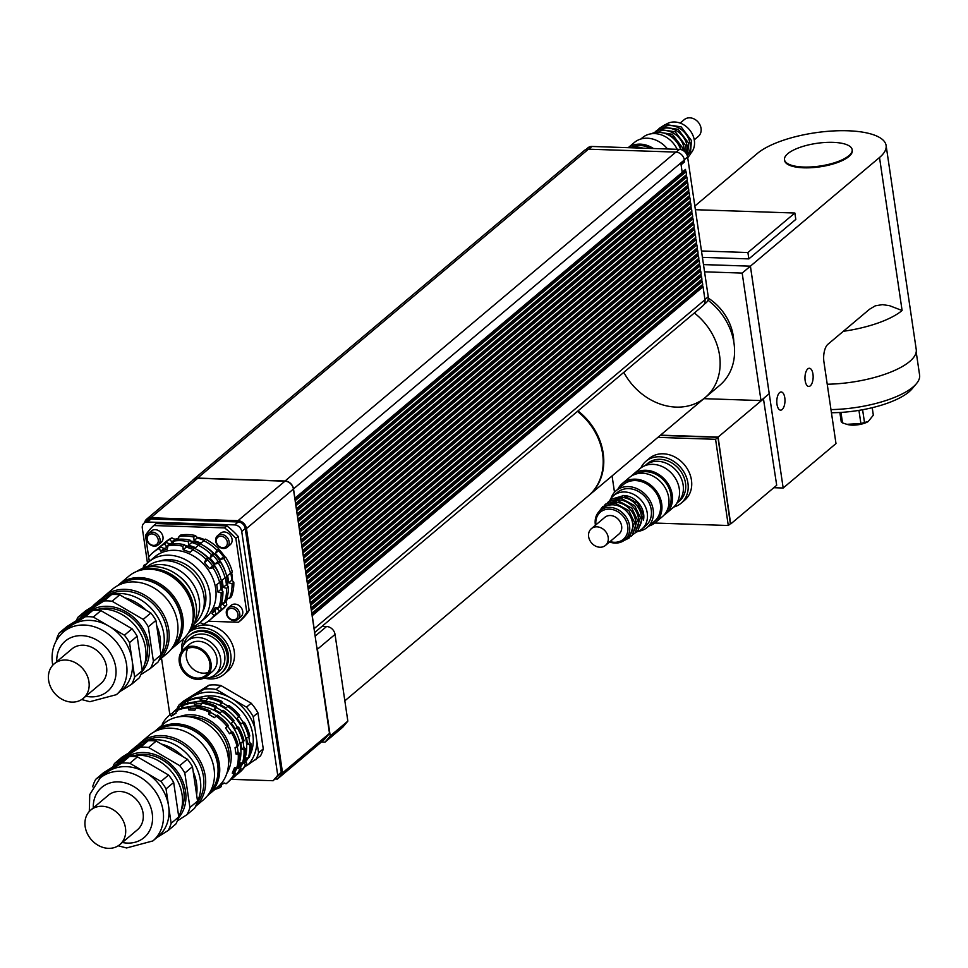 <?xml version="1.0" encoding="UTF-8"?>
<svg xmlns="http://www.w3.org/2000/svg" width="968" height="968" viewBox="0 0 968 968"><rect width="100%" height="100%" fill="white"/><g stroke="black" fill="none" stroke-linecap="round" stroke-linejoin="round"><path stroke-width="1.45" d="M673.752 507.026A27.358 22.651 -130.1 0 0 681.121 503.203A27.358 22.651 -130.1 0 0 685.501 475.01A27.358 22.651 -130.1 0 0 659.74 456.763A27.358 22.651 -130.1 0 0 645.886 461.325A27.358 22.651 -130.1 0 0 640.852 467.943M645.886 461.325L649.407 458.372A27.358 22.651 49.9 0 1 663.261 453.798A27.358 22.651 49.9 0 1 689.022 472.045A27.358 22.651 49.9 0 1 684.642 500.238L681.121 503.203M676.705 503.336L677.007 503.082A24.623 20.389 -130.1 0 0 683.142 484.968A24.623 20.389 -130.1 0 0 667.993 464.059A24.623 20.389 -130.1 0 0 645.305 465.402A24.623 20.389 -130.1 0 1 657.768 461.288A24.623 20.389 -130.1 0 1 680.952 477.708A24.623 20.389 -130.1 0 1 677.007 503.082L679.355 501.109A24.623 20.389 -130.1 0 0 683.299 475.736A24.623 20.389 -130.1 0 0 660.115 459.316A24.623 20.389 -130.1 0 0 647.653 463.418L645.003 465.656M654.743 523.047L728.287 525.503L715.57 439.303L717.917 437.318L660.224 435.406M715.57 439.303L657.877 437.379M612.078 475.917L614.499 492.288M728.287 525.503L730.634 523.519L717.917 437.318M660.515 435.152L718.123 437.076L730.356 523.773M763.413 398.538L776.699 485.271L730.925 523.785M763.885 398.562L718.123 437.076M707.935 300.177A57.463 47.577 49.9 0 1 719.684 385.361L705.249 397.509A57.463 47.577 49.9 0 1 623.815 372.353M694.359 312.991A57.463 47.577 49.9 0 1 705.249 397.509A57.463 47.577 49.9 0 0 694.359 312.991M708.322 298.144A47.88 39.652 49.9 0 1 733.78 341.885M703.494 264.603L750.394 266.176L742.178 273.085L761.005 400.57L703.869 398.671M750.394 266.176L769.221 393.661L761.005 400.57M704.559 271.827L742.178 273.085M779.639 392.584A9.099 4.09 -88.1 0 1 781.2 391.967A9.099 4.09 -88.1 0 1 784.975 401.2A9.099 4.09 -88.1 0 1 780.583 410.142A9.099 4.09 -88.1 0 1 776.82 402.664A9.099 4.09 -88.1 0 1 779.639 392.584M807.808 368.881A9.099 4.09 -88.1 0 1 809.357 368.264A9.099 4.09 -88.1 0 1 813.144 377.496A9.099 4.09 -88.1 0 1 808.752 386.438A9.099 4.09 -88.1 0 1 804.989 378.96A9.099 4.09 -88.1 0 1 807.808 368.881M843.334 331.298A68.401 22.917 -8.4 0 0 902.103 310.51L889.556 305.694L882.477 304.63L875.326 305.815L869.591 309.203L827.93 344.269A13.685 6.147 91.9 0 0 823.937 361.959L835.989 443.574L783.173 488.017L773.795 487.703M747.913 252.527L748.857 258.904L795.805 219.397L794.861 213.02L747.913 252.527L701.485 250.978M748.857 258.904L702.429 257.355M695.387 209.705L794.861 213.02M848.863 155.715A34.207 11.459 171.6 0 1 811.632 166.919A34.207 11.459 171.6 0 1 784.504 159.696A34.207 11.459 171.6 0 1 816.653 143.361A34.207 11.459 171.6 0 1 852.167 149.701A34.207 11.459 171.6 0 1 848.863 155.715M852.203 150.088A34.207 11.459 171.6 0 1 852.276 150.463A34.207 11.459 171.6 0 1 848.984 156.477A34.207 11.459 171.6 0 1 811.741 167.682A34.207 11.459 171.6 0 1 784.612 160.458A34.207 11.459 171.6 0 1 784.576 160.071M839.861 412.477L841.24 421.818L842.511 422.895L846.831 424.323L860.891 423.5L868.248 421.491L873.33 415.163L872.229 407.697M868.175 421.54A12.995 4.356 171.6 0 1 868.09 421.588A12.995 4.356 171.6 0 1 847.835 424.589A12.995 4.356 171.6 0 1 847.46 424.48M842.511 422.895L840.962 412.416M858.943 410.371L860.891 423.5M864.509 422.592L862.609 409.742M831.439 412.731A62.521 20.945 -8.4 0 0 911.989 388.918L916.381 383.715A67.99 22.784 171.6 0 1 830.967 409.597M916.2 352.037L919.6 375.052A67.99 22.784 171.6 0 1 916.381 383.715M827.229 384.236A68.401 22.917 -8.4 0 0 916.236 349.496L886.107 145.466A68.401 22.917 -8.4 0 0 831.851 131.031A68.401 22.917 -8.4 0 0 757.375 153.428L694.842 206.051M703.494 264.579L750.418 266.152L879.513 157.494A68.401 22.917 -8.4 0 0 886.107 145.466M750.418 266.152L783.173 488.017M294.998 499.766L684.836 171.675L686.058 171.723L295.24 500.625L294.78 498.326L682.198 172.389L680.903 163.58L684.424 160.615A8.24 6.824 49.9 0 1 684.388 162.031L681.085 164.814M685.816 171.711L685.477 169.412L682.174 172.195M208.241 672.385A16.42 13.588 49.9 0 1 190.623 666.625A16.42 13.588 49.9 0 1 187.949 648.294M209.814 663.298A16.42 13.588 49.9 0 1 205.736 675.374A16.42 13.588 49.9 0 1 184.755 671.562A16.42 13.588 49.9 0 1 184.585 650.254A16.42 13.588 49.9 0 1 199.71 649.359A16.42 13.588 49.9 0 1 209.814 663.298M211.036 663.334A17.787 14.726 49.9 0 1 206.607 676.414A17.787 14.726 49.9 0 1 183.896 672.288A17.787 14.726 49.9 0 1 183.714 649.201A17.787 14.726 49.9 0 1 200.098 648.233A17.787 14.726 49.9 0 1 211.036 663.334M183.714 649.201L189.571 644.264A17.787 14.726 49.9 0 1 205.966 643.296A17.787 14.726 49.9 0 1 216.905 658.397A17.787 14.726 49.9 0 1 212.476 671.477L206.607 676.414M181.391 651.803A21.889 18.126 49.9 0 1 186.933 641.119A21.889 18.126 49.9 0 1 207.104 639.933A21.889 18.126 49.9 0 1 220.571 658.518A21.889 18.126 49.9 0 1 215.126 674.623A21.889 18.126 49.9 0 1 203.655 678.253M186.933 641.119L191.047 637.67A21.889 18.126 49.9 0 1 211.206 636.472A21.889 18.126 49.9 0 1 224.673 655.07A21.889 18.126 49.9 0 1 219.228 671.163L215.126 674.623M183.424 645.402A24.623 20.389 49.9 0 1 189.28 635.577A24.623 20.389 49.9 0 1 211.968 634.234A24.623 20.389 49.9 0 1 227.117 655.142A24.623 20.389 49.9 0 1 220.994 673.256A24.623 20.389 49.9 0 1 210.31 677.346M189.873 635.093A24.623 20.389 49.9 0 1 190.454 634.585A24.623 20.389 49.9 0 1 213.142 633.241A24.623 20.389 49.9 0 1 228.291 654.162A24.623 20.389 49.9 0 1 222.168 672.264A24.623 20.389 49.9 0 1 221.563 672.748M189.05 632.201A27.358 22.651 49.9 0 1 202.542 627.93A27.358 22.651 49.9 0 1 228.315 646.164A27.358 22.651 49.9 0 1 223.923 674.357A27.358 22.651 49.9 0 1 205.216 678.278M181.633 650.254A27.358 22.651 49.9 0 1 184.041 638.311M189.075 632.177L192.208 629.527A27.358 22.651 49.9 0 1 206.063 624.965A27.358 22.651 49.9 0 1 231.824 643.212A27.358 22.651 49.9 0 1 227.444 671.393L223.923 674.357M183.787 704.232A44.322 36.699 49.9 0 1 222.604 694.371A44.322 36.699 49.9 0 1 254.935 728.299L256.847 741.246A44.322 36.699 49.9 0 1 248.268 764.575L244.783 766.729M255.806 759.868A47.88 39.652 -130.1 0 0 258.565 752.85L263.26 748.905A47.88 39.652 -130.1 0 1 260.501 755.923L248.268 764.575M253.229 716.695A47.88 39.652 -130.1 0 0 246.477 707.172L251.172 703.216A47.88 39.652 -130.1 0 1 257.924 712.75L253.229 716.695L254.935 728.299M216.179 689.47A47.88 39.652 -130.1 0 0 204.393 689.071L209.088 685.126A47.88 39.652 -130.1 0 1 220.861 685.513L216.179 689.47L246.477 707.172M209.088 685.126L183.726 700.965L179.044 704.922L204.393 689.071M179.044 704.922A47.88 39.652 -130.1 0 0 176.914 708.939M256.847 741.246L258.565 752.85M257.924 712.75L263.26 748.905M220.861 685.513L251.172 703.216M158.232 539.829A6.159 5.094 49.9 0 1 150.718 544.524A6.159 5.094 49.9 0 1 149.254 534.578A6.159 5.094 49.9 0 1 158.232 539.829M160.047 539.37A7.526 6.232 -130.1 0 0 155.412 532.981A7.526 6.232 -130.1 0 0 148.479 533.392A7.526 6.232 -130.1 0 0 148.552 543.157A7.526 6.232 -130.1 0 0 158.171 544.911A7.526 6.232 -130.1 0 0 160.047 539.37M148.479 533.392L151.407 530.924A7.526 6.232 49.9 0 1 158.341 530.512A7.526 6.232 49.9 0 1 162.975 536.901A7.526 6.232 49.9 0 1 161.099 542.443L158.171 544.911M222.676 547.682A6.159 5.094 49.9 0 1 216.638 538.922A6.159 5.094 49.9 0 1 226.161 539.236A6.159 5.094 49.9 0 1 222.676 547.682M223.451 548.469A7.526 6.232 -130.1 0 0 227.262 547.21A7.526 6.232 -130.1 0 0 227.177 537.446A7.526 6.232 -130.1 0 0 217.57 535.691A7.526 6.232 -130.1 0 0 216.36 543.447A7.526 6.232 -130.1 0 0 223.451 548.469M217.57 535.691L220.498 533.223A7.526 6.232 49.9 0 1 230.118 534.977A7.526 6.232 49.9 0 1 230.19 544.742L227.262 547.21M226.984 613.894A6.159 5.094 49.9 0 1 234.498 609.199A6.159 5.094 49.9 0 1 235.962 619.145A6.159 5.094 49.9 0 1 226.984 613.894M226.343 613.361A7.526 6.232 -130.1 0 0 230.977 619.75A7.526 6.232 -130.1 0 0 237.91 619.338A7.526 6.232 -130.1 0 0 237.838 609.574A7.526 6.232 -130.1 0 0 228.218 607.831A7.526 6.232 -130.1 0 0 226.343 613.361M228.218 607.831L231.158 605.363A7.526 6.232 49.9 0 1 240.766 607.105A7.526 6.232 49.9 0 1 240.838 616.87L237.91 619.338M159.986 561.004A34.884 28.883 49.9 0 1 169.618 559.661A34.884 28.883 49.9 0 1 199.832 578.102A34.884 28.883 49.9 0 1 202.663 611.703M192.729 626.901A39.676 32.851 -130.1 0 0 199.965 622.521A39.676 32.851 -130.1 0 0 199.553 571.023A39.676 32.851 -130.1 0 0 148.866 561.815A39.676 32.851 -130.1 0 0 143.325 568.192M162.043 545.057A44.105 36.53 49.9 0 1 163.834 543.435L165.588 541.947A44.105 36.53 49.9 0 1 171.832 537.881L170.078 539.37L171.747 542.007L173.441 541.487M178.572 538.135L174.942 539.321L171.832 537.881M178.112 539.962L178.983 536.526L180.738 535.05A44.105 36.53 49.9 0 1 195.536 535.582L193.769 537.071L194.072 540.567L201.102 543.06L205.361 539.103A44.105 36.53 49.9 0 1 218.647 548.602L216.88 550.09L215.416 553.345L220.438 559.419L223.874 558.609L225.641 557.132L223.62 556.745L218.611 550.659L218.647 548.602M204.284 540.386L197.266 537.881L195.536 535.582M225.641 557.132A44.105 36.53 49.9 0 1 232.332 571.979L227.637 575.452L228.726 582.796L232.066 583.728L233.82 582.252L231.909 580.122L230.82 572.766M233.82 582.252A44.105 36.53 49.9 0 1 231.376 596.772L229.622 598.248L226.052 598.454M223.56 602.87L222.797 604.25L225.036 606.355L226.802 604.867L225.98 601.576L227.819 598.345M226.802 604.867A44.105 36.53 49.9 0 1 222.398 609.441L220.631 610.929A44.105 36.53 49.9 0 1 218.732 612.405M225.036 606.355A44.105 36.53 49.9 0 1 220.631 610.929M232.066 583.728A44.105 36.53 49.9 0 1 229.622 598.248M223.874 558.609A44.105 36.53 49.9 0 1 230.578 573.455M203.595 540.58A44.105 36.53 49.9 0 1 216.88 550.09M178.983 536.526A44.105 36.53 49.9 0 1 193.769 537.071M156.598 549.642A44.105 36.53 49.9 0 1 158.377 548.009L160.143 546.533A44.105 36.53 49.9 0 1 166.387 542.467L164.633 543.956L166.302 546.593L167.996 546.073M173.127 542.721L169.497 543.907L166.387 542.467M172.667 544.548L173.538 541.112L175.293 539.636A44.105 36.53 49.9 0 1 190.091 540.168L188.324 541.656L188.627 545.153L195.657 547.646L199.916 543.689A44.105 36.53 49.9 0 1 213.19 553.188L211.435 554.676L209.971 557.931L214.993 564.005L218.429 563.194L220.184 561.718L218.163 561.331L213.166 555.245L213.19 553.188M198.839 544.972L191.809 542.467L190.091 540.168M220.184 561.718A44.105 36.53 49.9 0 1 226.887 576.565L222.18 580.038L223.269 587.382L226.621 588.314L228.375 586.838L226.452 584.696L225.375 577.351M228.375 586.838A44.105 36.53 49.9 0 1 225.931 601.346L224.177 602.834L220.607 603.028M218.115 607.456L217.352 608.836L219.591 610.941L221.357 609.453L220.535 606.162L222.374 602.931A40.22 33.299 49.9 0 1 222.313 603.028M221.357 609.453A44.105 36.53 49.9 0 1 216.941 614.027L215.186 615.515A44.105 36.53 49.9 0 1 213.287 616.991M219.591 610.941A44.105 36.53 49.9 0 1 215.186 615.515M226.621 588.314A44.105 36.53 49.9 0 1 224.177 602.834M218.429 563.194A44.105 36.53 49.9 0 1 225.133 578.041M198.15 545.165A44.105 36.53 49.9 0 1 211.435 554.676M173.538 541.112A44.105 36.53 49.9 0 1 188.324 541.656M146.821 563.739L143.942 565.276L146.083 566.28M148.285 562.323L149.35 560.472L148.528 557.181A44.105 36.53 49.9 0 1 152.932 552.595L154.698 551.119A44.105 36.53 49.9 0 1 160.942 547.053L159.175 548.541L160.857 551.179L167.222 549.122L168.081 545.698L169.848 544.222A44.105 36.53 49.9 0 1 184.634 544.754L182.879 546.23L183.17 549.739L190.212 552.232L194.459 548.275A44.105 36.53 49.9 0 1 207.745 557.774L205.99 559.262L204.526 562.517L209.536 568.591L212.984 567.78L214.739 566.304L212.718 565.917L207.709 559.831L207.745 557.774M167.682 547.307L164.052 548.493L160.942 547.053M193.394 549.558L186.364 547.053L184.634 544.754M214.739 566.304A44.105 36.53 49.9 0 1 221.442 581.151L216.735 584.624L217.824 591.956L221.164 592.9L222.93 591.424L221.006 589.282L219.93 581.937M222.93 591.424A44.105 36.53 49.9 0 1 220.486 605.932L218.732 607.42L215.162 607.614L211.907 613.422L214.146 615.515L215.9 614.039L215.09 610.735L216.917 607.517M215.9 614.039A44.105 36.53 49.9 0 1 211.496 618.612L209.741 620.101A44.105 36.53 49.9 0 1 203.498 624.154L200.388 622.714L199.263 623.102M194.374 626.163L194.592 626.998L196.468 625.025M142.913 568.337A44.105 36.53 49.9 0 1 143.942 565.276M194.592 626.998A44.105 36.53 49.9 0 1 192.523 627.276M214.146 615.515A44.105 36.53 49.9 0 1 209.741 620.101M221.164 592.9A44.105 36.53 49.9 0 1 218.732 607.42M212.984 567.78A44.105 36.53 49.9 0 1 219.675 582.627M192.705 549.751A44.105 36.53 49.9 0 1 205.99 559.262M168.081 545.698A44.105 36.53 49.9 0 1 182.879 546.23M163.834 543.435A44.105 36.53 49.9 0 1 170.078 539.37M158.377 548.009A44.105 36.53 49.9 0 1 164.633 543.956M152.932 552.595A44.105 36.53 49.9 0 1 159.175 548.541M196.71 537.143A40.22 33.299 49.9 0 1 204.672 539.684M218.635 549.219A40.22 33.299 49.9 0 1 225.012 557.011M231.594 572.608A40.22 33.299 49.9 0 1 232.465 580.74M171.965 543.096A40.22 33.299 49.9 0 1 173.163 542.588M190.732 541.027A40.22 33.299 49.9 0 1 199.807 543.774M202.518 545.069A40.22 33.299 49.9 0 1 225.629 572.524M226.73 576.698A40.22 33.299 49.9 0 1 227.589 585.955M166.52 547.67A40.22 33.299 49.9 0 1 167.706 547.174M185.287 545.601A40.22 33.299 49.9 0 1 194.362 548.36M197.073 549.655A40.22 33.299 49.9 0 1 220.184 577.11M221.285 581.284A40.22 33.299 49.9 0 1 222.132 590.54M148.866 561.815L154.686 556.915A39.676 32.851 49.9 0 1 205.373 566.123A39.676 32.851 49.9 0 1 205.785 617.62L199.965 622.521M166.302 546.593L169.497 543.907M160.857 551.179L164.052 548.493M171.747 542.007L174.942 539.321M188.627 545.153L191.809 542.467M183.17 549.739L186.364 547.053M194.072 540.567L197.266 537.881M209.536 568.591L212.718 565.917M214.993 564.005L218.163 561.331M209.971 557.931L213.166 555.245M204.526 562.517L207.709 559.831M215.416 553.345L218.611 550.659M220.438 559.419L223.62 556.745M217.824 591.956L221.006 589.282M223.269 587.382L226.452 584.696M228.726 582.796L231.909 580.122M211.907 613.422L215.09 610.735M217.352 608.836L220.535 606.162M222.797 604.25L225.98 601.576M149.217 560.702L148.927 558.802M148.661 556.999L145.478 535.437A64.299 53.24 49.9 0 1 153.767 525.539L224.564 527.899A64.299 53.24 49.9 0 1 235.865 538.45L246.779 612.357A64.299 53.24 49.9 0 1 238.491 622.255L208.277 621.25M224.564 527.899L226.911 525.926L156.114 523.567L153.767 525.539M226.911 525.926A64.299 53.24 49.9 0 1 238.213 536.478L235.865 538.45M238.213 536.478L249.127 610.385L246.779 612.357M249.127 610.385A64.299 53.24 49.9 0 1 240.838 620.282L238.491 622.255M684.836 171.675L684.618 170.138M295.772 504.994L685.61 176.902L686.832 176.95L295.893 505.853L295.555 503.554L686.494 174.651L686.058 171.723M685.61 176.902L685.417 175.559M686.59 176.938L686.276 174.833M296.535 510.221L686.385 182.129L687.607 182.178L296.668 511.08L296.329 508.781L687.268 179.879L686.832 176.95M686.385 182.129L686.191 180.786M687.365 182.166L687.05 180.06M297.309 515.448L687.159 187.356L688.381 187.405L297.442 516.307L297.103 514.008L688.042 185.106L687.607 182.178M687.159 187.356L686.953 186.013M688.139 187.393L687.825 185.287M298.083 520.675L687.933 192.584L689.155 192.632L298.204 521.534L297.866 519.235L688.817 190.333L688.381 187.405M687.933 192.584L687.728 191.24M688.901 192.62L688.599 190.514M298.858 525.902L688.696 197.811L689.918 197.859L299.1 526.761L298.64 524.462L689.579 195.56L689.155 192.632M688.696 197.811L688.502 196.468M689.676 197.847L689.361 195.742M299.632 531.13L689.47 203.05L690.692 203.086L299.753 531.989L299.414 529.69L690.353 200.787L689.918 197.859M689.47 203.05L689.276 201.695M690.45 203.074L690.136 200.969M300.395 536.357L690.245 208.277L691.467 208.314L300.528 537.216L300.189 534.917L691.128 206.015L690.692 203.086M690.245 208.277L690.051 206.922M691.225 208.302L690.91 206.196M301.169 541.596L691.019 213.504L692.241 213.541L301.302 542.443L300.963 540.156L691.902 211.242L691.467 208.314M691.019 213.504L690.813 212.161M691.999 213.529L691.684 211.423M301.943 546.823L691.793 218.732L693.015 218.768L302.064 547.67L301.726 545.383L692.677 216.469L692.241 213.541M691.793 218.732L691.588 217.389M692.761 218.756L692.459 216.65M302.718 552.05L692.556 223.959L693.778 223.995L302.96 552.909L302.5 550.611L693.439 221.708L693.015 218.768M692.556 223.959L692.362 222.616M693.536 223.995L693.221 221.89M303.492 557.278L693.33 229.186L694.552 229.222L303.613 558.125L303.274 555.838L694.213 226.936L693.778 223.995M693.33 229.186L693.136 227.843M694.31 229.222L693.995 227.117M304.254 562.505L694.104 234.413L695.326 234.45L304.388 563.364L304.049 561.065L694.988 232.163L694.552 229.222M694.104 234.413L693.911 233.07M695.085 234.45L694.77 232.344M305.029 567.732L694.879 239.641L696.101 239.677L305.162 568.591L304.823 566.292L695.762 237.39L695.326 234.45M694.879 239.641L694.673 238.297M695.859 239.677L695.544 237.571M305.803 572.959L695.653 244.868L696.875 244.904L305.924 573.818L305.586 571.519L696.536 242.617L696.101 239.677M695.653 244.868L695.447 243.525M696.621 244.904L696.319 242.799M306.578 578.186L696.415 250.095L697.638 250.143L306.82 579.045L306.36 576.746L697.299 247.844L696.875 244.904M696.415 250.095L696.222 248.752M697.396 250.131L697.081 248.026M307.352 583.414L697.19 255.322L698.412 255.37L307.473 584.273L307.134 581.974L698.073 253.071L697.638 250.143M697.19 255.322L696.996 253.979M698.17 255.358L697.855 253.253M308.114 588.641L697.964 260.549L699.186 260.598L308.248 589.5L307.909 587.201L698.848 258.299L698.412 255.37M697.964 260.549L697.771 259.206M698.944 260.586L698.63 258.48M308.889 593.868L698.739 265.776L699.961 265.825L309.022 594.727L308.683 592.428L699.622 263.526L699.186 260.598M698.739 265.776L698.533 264.433M699.719 265.813L699.404 263.707M309.663 599.095L699.513 271.004L700.735 271.052L309.784 599.954L309.445 597.655L700.396 268.753L699.961 265.825M699.513 271.004L699.307 269.661M700.481 271.04L700.179 268.935M310.438 604.322L700.275 276.243L701.497 276.279L310.68 605.181L310.22 602.882L701.159 273.98L700.735 271.052M700.275 276.243L700.082 274.888M701.255 276.267L700.941 274.162M311.212 609.55L701.05 281.47L702.272 281.507L311.333 610.409L310.994 608.11L701.933 279.207L701.497 276.279M701.05 281.47L700.856 280.115M702.03 281.494L701.715 279.389M192.378 480.66A8.204 6.8 49.9 0 1 193.455 479.462A8.204 6.8 49.9 0 1 197.605 478.083L285.052 480.999A8.204 6.8 49.9 0 1 293.51 488.901L294.901 498.326M294.78 498.326L293.413 489.058A8.204 6.8 -130.1 0 0 284.955 481.169L197.75 478.265A8.204 6.8 -130.1 0 0 193.6 479.632L146.652 519.138A8.204 6.8 49.9 0 1 150.802 517.771L238.007 520.675A8.204 6.8 49.9 0 1 246.465 528.564L282.547 772.887L277.38 779.058L275.239 778.986M311.974 614.789L701.824 286.697L703.046 286.734L312.228 615.648L311.333 610.409M311.769 613.349L702.707 284.435L702.272 281.507M311.454 610.409L311.89 613.349M310.994 608.11L310.559 605.181M310.68 605.181L311.115 608.122M310.22 602.882L309.784 599.954M309.917 599.954L310.341 602.895M309.445 597.655L309.022 594.727M309.143 594.727L309.578 597.667M308.683 592.428L308.248 589.5M308.368 589.5L308.804 592.44M307.909 587.201L307.473 584.273M307.594 584.273L308.03 587.213M307.134 581.974L306.699 579.045M306.82 579.045L307.255 581.974M306.36 576.746L305.924 573.818M306.057 573.818L306.481 576.746M305.586 571.519L305.162 568.591M305.283 568.591L305.719 571.519M304.823 566.292L304.388 563.364M304.509 563.364L304.944 566.292M304.049 561.065L303.613 558.125M303.734 558.137L304.17 561.065M303.274 555.838L302.839 552.897M302.96 552.909L303.395 555.838M302.5 550.611L302.064 547.67M302.185 547.682L302.621 550.611M301.726 545.383L301.302 542.443M301.423 542.455L301.847 545.383M300.963 540.156L300.528 537.216M300.649 537.228L301.084 540.156M300.189 534.917L299.753 531.989M299.874 531.989L300.31 534.929M299.414 529.69L298.979 526.761M299.1 526.761L299.536 529.702M298.64 524.462L298.204 521.534M298.325 521.534L298.761 524.474M297.866 519.235L297.442 516.307M297.563 516.307L297.987 519.247M297.103 514.008L296.668 511.08M296.789 511.08L297.224 514.02M296.329 508.781L295.893 505.853M296.014 505.853L296.45 508.781M684.424 160.615L684.328 159.986A8.204 6.8 -130.1 0 0 675.87 152.097L588.423 149.181A8.204 6.8 -130.1 0 0 584.273 150.548L193.455 479.462M701.824 286.697L701.631 285.354M702.804 286.722L702.49 284.616M314.612 632.576L702.925 305.779A8.204 6.8 -130.1 0 0 704.97 299.741L703.046 286.734M312.228 615.648L314.152 628.643A8.204 6.8 49.9 0 1 314.237 630.035L312.107 615.636M295.555 503.554L295.119 500.625M295.24 500.625L295.676 503.554M704.075 304.448L706.265 302.609A7.938 6.57 -130.1 0 0 708.237 296.765L687.607 157.01A7.938 6.57 -130.1 0 0 679.427 149.387L591.98 146.47A7.938 6.57 -130.1 0 0 587.963 147.789L585.773 149.641M282.547 772.887L329.495 733.381L314.237 630.035M147.463 563.086L142.308 528.177A6.837 5.663 49.9 0 1 144.014 523.156L147.535 520.191A6.837 5.663 49.9 0 1 150.996 519.042L238.201 521.946A6.837 5.663 49.9 0 1 245.243 528.528L281.252 772.319L273.17 780.728L230.941 779.325M169.872 714.856L161.499 658.119M144.014 523.156A6.837 5.663 49.9 0 1 147.475 522.006L234.679 524.91A6.837 5.663 49.9 0 1 241.722 531.492L277.731 775.283L273.17 780.728M281.252 772.319L277.731 775.283M329.495 733.381L324.328 739.552L277.38 779.058M144.655 522.611A8.204 6.8 49.9 0 1 146.652 519.138M577.993 410.916A57.463 47.577 49.9 0 1 588.883 495.447A57.463 47.577 49.9 0 1 588.58 495.689M316.705 646.83A8.204 6.8 49.9 0 1 317.431 649.225L330.233 735.934L325.066 742.105L342.672 727.295L347.839 721.124L335.037 634.415A8.204 6.8 -130.1 0 0 326.579 626.514L321.993 626.369M325.066 742.105L321.424 741.984M330.233 735.934L347.839 721.124M344.838 700.82L588.29 495.931A57.463 47.577 -130.1 0 0 577.412 411.412M159.018 660.188A42.132 34.896 -130.1 0 0 157.409 605.678A42.132 34.896 -130.1 0 0 103.975 596.385L112.784 588.967A42.132 34.896 49.9 0 1 166.605 598.744A42.132 34.896 49.9 0 1 167.041 653.448L158.994 660.224M103.975 596.385A42.132 34.896 -130.1 0 0 101.628 598.587M107.533 595.562A40.765 33.759 49.9 0 1 155.836 606.779A40.765 33.759 49.9 0 1 160.506 656.498M65.679 660.031A22.566 18.694 49.9 0 1 86.938 675.083A22.566 18.694 49.9 0 1 83.321 698.339A22.566 18.694 49.9 0 1 54.486 693.1A22.566 18.694 49.9 0 1 54.256 663.794A22.566 18.694 49.9 0 1 65.679 660.031M54.256 663.794L71.862 648.984A22.566 18.694 49.9 0 1 83.284 645.208A22.566 18.694 49.9 0 1 104.544 660.261A22.566 18.694 49.9 0 1 100.926 683.517L83.321 698.339M59.205 633.036L66.828 626.623L92.855 610.348L85.232 616.773L59.205 633.036A45.012 37.268 49.9 0 0 56.253 640.199L56.313 640.622M93.303 617.039L100.926 610.614L132.047 628.789L124.412 635.214L93.303 617.039A45.012 37.268 49.9 0 0 85.232 616.773M129.53 642.643L137.153 636.218L142.248 670.667L134.612 677.092L129.53 642.643A45.012 37.268 49.9 0 0 124.412 635.214M120.335 691.321L131.66 684.243L139.283 677.83A45.012 37.268 49.9 0 0 142.248 670.667M77.984 617.233L85.608 610.82L111.635 594.546L104.012 600.971L77.984 617.233A45.012 37.268 -130.1 0 0 76.315 620.694M112.082 601.237L119.705 594.812L150.827 612.986L143.191 619.411L112.082 601.237A45.012 37.268 -130.1 0 0 104.012 600.971M148.31 626.84L155.933 620.415L161.027 654.864L153.392 661.289L148.31 626.84A45.012 37.268 -130.1 0 0 143.191 619.411M140.844 674.635L150.439 668.44L158.062 662.027A45.012 37.268 49.9 0 0 161.027 654.864M111.635 594.546A45.012 37.268 49.9 0 1 119.705 594.812M150.827 612.986A45.012 37.268 49.9 0 1 155.933 620.415M150.439 668.44A45.012 37.268 -130.1 0 0 153.392 661.289M78.154 619.544L82.498 615.89A41.043 33.989 49.9 0 1 85.716 613.543A41.043 33.989 49.9 0 1 132.132 622.339A41.043 33.989 49.9 0 1 142.175 670.231M132.047 628.789A45.012 37.268 49.9 0 1 137.153 636.218M92.855 610.348A45.012 37.268 49.9 0 1 100.926 610.614M63.489 631.886L69.006 627.24A41.043 33.989 49.9 0 1 72.213 624.904A41.043 33.989 49.9 0 1 108.864 626.127A41.043 33.989 49.9 0 1 132.072 659.861A41.043 33.989 49.9 0 1 121.859 690.051L116.341 694.685A41.043 33.989 -130.1 0 0 115.918 641.409A41.043 33.989 -130.1 0 0 63.489 631.886C54.474 640.042 50.808 650.581 52.478 663.504L52.768 665.222M134.612 677.092A45.012 37.268 49.9 0 1 131.66 684.243M88.136 612.187A40.269 33.348 49.9 0 1 131.842 615.805A40.269 33.348 49.9 0 1 148.092 660.333A40.269 33.348 49.9 0 1 141.909 671.756M98.506 609.199A38.309 31.714 49.9 0 1 137.299 623.404A38.309 31.714 49.9 0 1 144.668 664.06M92.238 606.682A42.132 34.896 49.9 0 1 95.287 603.693A42.132 34.896 49.9 0 1 106.311 597.873M124.92 597.861A42.132 34.896 49.9 0 1 146.228 610.312M156.707 625.655A42.132 34.896 49.9 0 1 160.095 648.596M95.287 603.693L99.051 600.523A42.132 34.896 49.9 0 1 147.584 604.891A42.132 34.896 49.9 0 1 160.978 655.034M120.903 584.14A40.765 33.759 49.9 0 1 170.549 595.429A40.765 33.759 49.9 0 1 173.187 646.273M130.148 580.074A40.499 33.529 49.9 0 1 170.852 595.175A40.499 33.529 49.9 0 1 178.778 637.851M117.636 585.664A41.588 34.437 49.9 0 1 118.882 584.551A41.588 34.437 49.9 0 1 172.014 594.195A41.588 34.437 49.9 0 1 172.437 648.185A41.588 34.437 49.9 0 1 171.13 649.225M118.882 584.551L128.865 576.154A41.588 34.437 49.9 0 1 181.984 585.797A41.588 34.437 49.9 0 1 182.42 639.8L172.437 648.185M160.361 571.047A38.986 32.283 49.9 0 1 192.826 609.634M141.788 569.91A40.354 33.42 49.9 0 1 183.315 584.684A40.354 33.42 49.9 0 1 190.781 628.123M136.524 571.531A40.354 33.42 49.9 0 1 185.662 582.7A40.354 33.42 49.9 0 1 188.288 633.024M179.019 576.19A32.827 27.189 49.9 0 1 190.95 590.359M148.528 566.946A37.002 30.637 49.9 0 1 189.643 579.36A37.002 30.637 49.9 0 1 194.846 621.988M146.483 567.321L147.076 566.824A37.002 30.637 49.9 0 1 194.338 575.403A37.002 30.637 49.9 0 1 194.725 623.44L194.132 623.936M664.036 515.061A25.579 21.187 -130.1 0 0 665.887 513.693L672.929 507.764A25.579 21.187 -130.1 0 0 679.306 488.949A25.579 21.187 -130.1 0 0 663.564 467.217A25.579 21.187 -130.1 0 0 639.993 468.621L632.951 474.538A25.579 21.187 -130.1 0 0 631.281 476.135M665.887 513.693A25.579 21.187 -130.1 0 0 672.264 494.878A25.579 21.187 -130.1 0 0 656.522 473.146A25.579 21.187 -130.1 0 0 632.951 474.538M667.242 510.124A24.055 19.917 -130.1 0 0 670.897 494.829A24.055 19.917 -130.1 0 0 636.69 473.824M648.838 526.048A25.579 21.187 -130.1 0 0 655.324 522.575L662.366 516.658A25.579 21.187 -130.1 0 0 668.743 497.842A25.579 21.187 -130.1 0 0 653.001 476.111A25.579 21.187 -130.1 0 0 629.43 477.502L622.388 483.431A25.579 21.187 -130.1 0 0 617.85 489.239M655.324 522.575A25.579 21.187 -130.1 0 0 661.701 503.771A25.579 21.187 -130.1 0 0 645.958 482.04A25.579 21.187 -130.1 0 0 622.388 483.431M638.432 531.275A24.055 19.917 -130.1 0 0 647.181 527.439L654.344 521.413A24.055 19.917 -130.1 0 0 660.333 503.723A24.055 19.917 -130.1 0 0 645.535 483.286A24.055 19.917 -130.1 0 0 623.368 484.593L616.205 490.631A24.055 19.917 -130.1 0 0 610.929 498.593M647.181 527.439A24.055 19.917 -130.1 0 0 653.17 509.749A24.055 19.917 -130.1 0 0 638.372 489.312A24.055 19.917 -130.1 0 0 616.205 490.631M636 532.182A21.889 18.126 -130.1 0 0 641.796 529.133L645.789 525.781A21.889 18.126 -130.1 0 0 651.234 509.688A21.889 18.126 -130.1 0 0 637.767 491.091A21.889 18.126 -130.1 0 0 617.596 492.288L613.615 495.64A21.889 18.126 -130.1 0 0 609.622 500.843M609.538 541.983A19.154 15.863 -130.1 0 0 624.784 539.878A19.154 15.863 -130.1 0 0 629.551 525.793A19.154 15.863 -130.1 0 0 617.765 509.531A19.154 15.863 -130.1 0 0 600.112 510.572A19.154 15.863 -130.1 0 0 595.441 525.237M595.937 524.825A17.787 14.726 49.9 0 1 609.598 509.156A17.787 14.726 49.9 0 1 627.736 526.253A17.787 14.726 49.9 0 1 610.034 541.572M624.784 539.878L627.833 537.313A19.154 15.863 -130.1 0 0 632.6 523.228A19.154 15.863 -130.1 0 0 620.815 506.966A19.154 15.863 -130.1 0 0 603.173 508.006L600.112 510.572M605.472 545.408L618.915 534.094A10.938 9.063 -130.1 0 0 621.637 526.048A10.938 9.063 -130.1 0 0 614.898 516.755A10.938 9.063 -130.1 0 0 604.818 517.348L591.375 528.661A10.938 9.063 -130.1 0 0 591.484 542.866A10.938 9.063 -130.1 0 0 605.472 545.408A10.938 9.063 -130.1 0 0 608.194 537.361A10.938 9.063 -130.1 0 0 601.455 528.068A10.938 9.063 -130.1 0 0 591.375 528.661M641.796 529.133A21.889 18.126 -130.1 0 0 647.253 513.04A21.889 18.126 -130.1 0 0 633.774 494.442A21.889 18.126 -130.1 0 0 613.615 495.64M643.393 520.494A19.154 15.863 -130.1 0 0 643.635 513.947A19.154 15.863 -130.1 0 0 622.4 495.543M639.739 526.108A19.154 15.863 -130.1 0 0 641.397 515.823A19.154 15.863 -130.1 0 0 616.253 498.181M636.811 528.576A19.154 15.863 -130.1 0 0 638.469 518.291A19.154 15.863 -130.1 0 0 613.313 500.662M633.871 531.045A19.154 15.863 -130.1 0 0 635.54 520.76A19.154 15.863 -130.1 0 0 610.385 503.13M195.536 806.417A42.132 34.896 -130.1 0 0 205.252 776.106A42.132 34.896 -130.1 0 0 179.322 740.314A42.132 34.896 -130.1 0 0 140.505 742.625L149.302 735.208A42.132 34.896 49.9 0 1 188.131 732.909A42.132 34.896 49.9 0 1 214.049 768.701A42.132 34.896 49.9 0 1 203.57 799.689L195.524 806.465M140.505 742.625A42.132 34.896 -130.1 0 0 138.158 744.828M144.05 741.803A40.765 33.759 49.9 0 1 203.449 776.566A40.765 33.759 49.9 0 1 197.036 802.738M108.428 848.343A22.566 18.694 49.9 0 1 87.168 833.291A22.566 18.694 49.9 0 1 90.786 810.034A22.566 18.694 49.9 0 1 119.621 815.274A22.566 18.694 49.9 0 1 119.85 844.58A22.566 18.694 49.9 0 1 108.428 848.343M90.786 810.034L108.38 795.224A22.566 18.694 49.9 0 1 137.226 800.451A22.566 18.694 49.9 0 1 137.456 829.757L119.85 844.58M239.278 716.598L243.149 722.213L241.02 724.004L237.148 718.377L239.725 715.618L237.148 718.377M233.506 721.45L237.378 727.077L235.248 728.856L231.376 723.241L233.953 720.47L231.376 723.241M243.149 722.213L244.359 722.358L241.02 724.004M237.378 727.077L238.6 727.21L237.426 728.202L235.248 728.856M231.606 731.929L232.828 732.062L231.654 733.054L229.476 733.72L225.617 728.093L227.008 726.315L228.182 725.335L227.734 726.303L231.606 731.929L229.476 733.72M227.734 726.303L225.617 728.093M222.338 702.792L220.208 704.583L221.902 701.376L222.338 702.792L228.097 706.156M239.725 715.618A44.455 36.82 49.9 0 0 228.799 705.418L225.968 707.947L220.208 704.583M216.566 707.644L214.436 709.435L216.13 706.241L216.566 707.644L222.325 711.008M233.953 720.47A44.455 36.82 49.9 0 0 223.027 710.27L220.196 712.799L214.436 709.435M228.182 725.335A44.455 36.82 49.9 0 0 217.256 715.122L214.424 717.651L208.664 714.287L209.185 712.085L210.358 711.093L210.794 712.509L216.554 715.872M210.794 712.509L208.664 714.287M202.445 698.448L200.328 700.227L199.94 698.073L201.114 697.093L202.445 698.448L207.152 698.581M221.902 701.376A44.455 36.82 49.9 0 0 208.435 697.335L206.438 700.433L200.328 700.227M196.673 703.3L194.556 705.091L194.169 702.937L195.342 701.945L196.673 703.3L201.38 703.433M216.13 706.241A44.455 36.82 49.9 0 0 202.663 702.187L200.666 705.297L194.556 705.091M210.358 711.093A44.455 36.82 49.9 0 0 196.891 707.051L194.895 710.149L188.784 709.943L188.397 707.79L189.571 706.797L190.902 708.165L195.609 708.298M190.902 708.165L188.784 709.943M186.715 703.603L187.623 703.034M180.943 708.467L181.851 707.898M182.819 706.507L181.766 704.873L182.94 703.881L184.948 704.716M177.047 711.359L175.994 709.725L177.168 708.745L179.177 709.58M249.998 755.088A40.354 33.42 49.9 0 0 252.842 734.676A40.354 33.42 49.9 0 0 201.126 697.105A44.455 36.82 49.9 0 0 188.712 700.275L187.538 701.268L187.635 703.494M195.342 701.945A44.455 36.82 49.9 0 0 182.94 705.127L181.766 706.12L181.863 708.346M189.571 706.797A44.455 36.82 49.9 0 0 177.168 709.992L175.994 710.984L176.091 713.21L171.276 716.223L170.223 714.59L171.397 713.597L173.405 714.432L176.079 712.75M173.405 714.432L171.276 716.223M170.223 714.59A44.455 36.82 49.9 0 0 169.521 715.158A44.455 36.82 49.9 0 0 162.213 724.161L162.515 724.802M237.221 773.892L237.62 774.049A44.455 36.82 49.9 0 0 238.322 773.48L239.495 772.488A44.455 36.82 49.9 0 1 238.902 772.984M231.449 778.744L231.848 778.913A44.455 36.82 49.9 0 0 232.55 778.332L233.724 777.352A44.455 36.82 49.9 0 1 233.131 777.836M221.369 784.165L221.478 786.391L220.305 787.383L219.252 785.943L224.068 782.93L226.076 783.765A44.455 36.82 49.9 0 0 226.778 783.197L227.952 782.205A44.455 36.82 49.9 0 1 227.359 782.688M247.457 757.992L245.933 761.647L243.803 763.425L246.041 758.005L248.304 757.992L249.478 757A44.455 36.82 49.9 0 0 250.954 743.618L249.78 744.598A44.455 36.82 49.9 0 1 248.304 757.992M241.685 762.857L240.161 766.499L238.031 768.29L240.27 762.869L242.532 762.845L243.706 761.864A44.455 36.82 49.9 0 0 245.182 748.47L244.009 749.462A44.455 36.82 49.9 0 1 242.532 762.845M245.933 761.647L246.804 763.498L245.63 764.478L243.803 763.425M240.161 766.499L241.032 768.35L239.858 769.342L238.031 768.29M235.914 767.709L234.389 771.363L235.26 773.214L234.087 774.194L232.259 773.142L234.498 767.721L236.761 767.709L237.934 766.716A44.455 36.82 49.9 0 0 239.411 753.322L238.237 754.314A44.455 36.82 49.9 0 1 236.761 767.709M234.389 771.363L232.259 773.142M235.26 773.214A44.455 36.82 49.9 0 1 227.952 782.205M234.087 774.194A44.455 36.82 49.9 0 1 226.778 783.197M220.305 787.383A44.455 36.82 49.9 0 1 214.969 789.38M170.114 714.674A44.455 36.82 49.9 0 1 170.695 714.178A44.455 36.82 49.9 0 1 171.397 713.597M175.994 710.984A44.455 36.82 49.9 0 1 188.397 707.79M195.718 708.031A44.455 36.82 49.9 0 1 209.185 712.085M216.082 716.114A44.455 36.82 49.9 0 1 227.008 726.315M231.654 733.054A44.455 36.82 49.9 0 1 237.112 746.679L238.285 745.687A44.455 36.82 49.9 0 0 232.828 732.062M179.395 716.744A38.309 31.714 49.9 0 1 230.82 751.604A38.309 31.714 49.9 0 1 226.911 773.19M238.237 754.314L236.011 754.024L235.502 750.865L235.067 747.647L237.112 746.679M241.032 768.35A44.455 36.82 49.9 0 1 233.724 777.352M239.858 769.342A44.455 36.82 49.9 0 1 232.55 778.332M224.637 783.173A44.455 36.82 49.9 0 1 222.301 784.044M175.886 709.822A44.455 36.82 49.9 0 1 176.466 709.314A44.455 36.82 49.9 0 1 177.168 708.745M171.796 713.767A44.455 36.82 49.9 0 1 175.293 710.306A44.455 36.82 49.9 0 1 175.994 709.725M181.766 706.12A44.455 36.82 49.9 0 1 194.169 702.937M201.489 703.179A44.455 36.82 49.9 0 1 214.957 707.233M221.853 711.262A44.455 36.82 49.9 0 1 232.78 721.462M237.426 728.202A44.455 36.82 49.9 0 1 242.883 741.815L244.057 740.835A44.455 36.82 49.9 0 0 238.6 727.21M188.53 706.882A41.721 34.545 49.9 0 1 240.487 746.134A41.721 34.545 49.9 0 1 238.176 765.882M237.704 766.91A41.721 34.545 49.9 0 1 234.667 771.968M244.009 749.462L241.782 749.171L241.274 746.013L240.838 742.795L242.883 741.815M246.804 763.498A44.455 36.82 49.9 0 1 239.495 772.488M245.63 764.478A44.455 36.82 49.9 0 1 238.322 773.48M181.657 704.958A44.455 36.82 49.9 0 1 182.238 704.462A44.455 36.82 49.9 0 1 182.94 703.881M177.567 708.903A44.455 36.82 49.9 0 1 181.064 705.442A44.455 36.82 49.9 0 1 181.766 704.873M187.538 701.268A44.455 36.82 49.9 0 1 199.94 698.073M207.261 698.315A44.455 36.82 49.9 0 1 220.728 702.369M227.625 706.398A44.455 36.82 49.9 0 1 238.552 716.598M243.186 723.338A44.455 36.82 49.9 0 1 248.655 736.963L249.829 735.97A44.455 36.82 49.9 0 0 244.359 722.358M194.302 702.03A41.721 34.545 49.9 0 1 246.259 741.27A41.721 34.545 49.9 0 1 243.948 761.017M243.476 762.058A41.721 34.545 49.9 0 1 240.439 767.104M249.78 744.598L247.554 744.307L247.046 741.149L246.61 737.931L248.655 736.963M248.837 736.805L249.671 742.529L247.554 744.307M243.065 741.657L243.9 747.381L241.782 749.171M249.671 742.529L250.954 743.618M243.9 747.381L245.182 748.47M237.293 746.522L238.128 752.245L239.411 753.322M238.128 752.245L236.011 754.024M154.166 731.905A41.588 34.437 49.9 0 1 155.412 730.792L164.209 723.386A41.588 34.437 49.9 0 1 202.53 721.112A41.588 34.437 49.9 0 1 228.121 756.444A41.588 34.437 49.9 0 1 217.764 787.02L208.967 794.425A41.588 34.437 49.9 0 1 207.66 795.466M155.412 730.792A41.588 34.437 49.9 0 1 193.721 728.517A41.588 34.437 49.9 0 1 219.312 763.849A41.588 34.437 49.9 0 1 208.967 794.425M189.365 716.804A36.118 29.911 49.9 0 1 228.871 751.531A36.118 29.911 49.9 0 1 228.545 763.365M248.425 757.896A40.354 33.42 49.9 0 1 246.259 760.872M166.048 788.884L173.683 782.459L178.765 816.907L171.142 823.332L166.048 788.884A45.012 37.268 49.9 0 0 160.942 781.454L129.833 763.28L137.456 756.855L153.017 765.942L168.565 775.029L160.942 781.454M156.864 837.562L168.178 830.484L175.813 824.07A45.012 37.268 49.9 0 0 178.765 816.907M95.735 779.276L103.358 772.863L129.385 756.589L121.762 763.014L95.735 779.276A45.012 37.268 49.9 0 0 92.771 786.44L92.831 786.863M184.827 773.081L192.463 766.656L197.545 801.105L189.922 807.518L184.827 773.081A45.012 37.268 -130.1 0 0 179.721 765.652L148.6 747.477L156.235 741.052L187.344 759.227L179.721 765.652M177.374 820.864L186.957 814.681L194.592 808.268A45.012 37.268 49.9 0 0 197.545 801.105M114.514 763.474L122.137 757.061L148.165 740.786L140.542 747.211L114.514 763.474A45.012 37.268 -130.1 0 0 112.845 766.934M148.165 740.786A45.012 37.268 49.9 0 1 156.235 741.052M187.344 759.227A45.012 37.268 49.9 0 1 192.463 766.656M148.6 747.477A45.012 37.268 -130.1 0 0 140.542 747.211M186.957 814.681A45.012 37.268 -130.1 0 0 189.922 807.518M114.684 765.785L119.028 762.119A41.043 33.989 49.9 0 1 166.919 766.934A41.043 33.989 49.9 0 1 178.705 816.472M129.385 756.589A45.012 37.268 49.9 0 1 137.456 756.855M168.565 775.029A45.012 37.268 49.9 0 1 173.683 782.459M100.019 778.127L105.536 773.48A41.043 33.989 49.9 0 1 108.743 771.145A41.043 33.989 49.9 0 1 145.381 772.367A41.043 33.989 49.9 0 1 168.601 806.102A41.043 33.989 49.9 0 1 158.389 836.279L152.871 840.926A41.043 33.989 -130.1 0 0 163.084 810.748A41.043 33.989 -130.1 0 0 137.831 775.888A41.043 33.989 -130.1 0 0 100.019 778.127L89.758 794.583L89.298 811.462M121.762 763.014A45.012 37.268 49.9 0 1 129.833 763.28M171.142 823.332A45.012 37.268 49.9 0 1 168.178 830.484M124.666 758.428A40.269 33.348 49.9 0 1 161.414 757.424A40.269 33.348 49.9 0 1 185.517 791.267A40.269 33.348 49.9 0 1 178.439 817.996M135.036 755.439A38.309 31.714 49.9 0 1 183.763 791.207A38.309 31.714 49.9 0 1 181.197 810.301M193.237 771.895A42.132 34.896 49.9 0 1 196.564 783.414A42.132 34.896 49.9 0 1 196.625 794.837M128.756 752.923A42.132 34.896 49.9 0 1 131.817 749.934A42.132 34.896 49.9 0 1 142.84 744.114M161.45 744.102A42.132 34.896 49.9 0 1 182.758 756.54M131.817 749.934L135.581 746.764A42.132 34.896 49.9 0 1 174.397 744.465A42.132 34.896 49.9 0 1 200.328 780.256A42.132 34.896 49.9 0 1 197.496 801.274M157.433 730.38A40.765 33.759 49.9 0 1 194.132 730.828A40.765 33.759 49.9 0 1 217.643 764.611A40.765 33.759 49.9 0 1 209.717 792.514M166.678 726.315A40.499 33.529 49.9 0 1 217.873 764.212A40.499 33.529 49.9 0 1 215.295 784.092M630.797 147.765A25.579 21.187 49.9 0 1 642.982 148.165M631.075 147.693A24.055 19.917 49.9 0 1 650.798 148.431M628.268 147.68A25.579 21.187 49.9 0 1 653.473 148.515M628.208 147.68L634.367 142.49A25.579 21.187 49.9 0 1 667.521 148.987M640.864 139.017L642.51 137.625A24.055 19.917 49.9 0 1 677.189 149.314M666.262 124.194A19.154 15.863 49.9 0 1 689.385 129.627A19.154 15.863 49.9 0 1 690.789 153.331M651.27 133.79A21.889 18.126 49.9 0 1 680.637 149.532M664.931 133.39A19.154 15.863 49.9 0 1 680.976 149.604M659.099 131.261A19.154 15.863 49.9 0 1 684.461 151.444M662.039 128.792A19.154 15.863 49.9 0 1 681.133 134.431A19.154 15.863 49.9 0 1 686.639 154.142M664.968 126.324A19.154 15.863 49.9 0 1 685.163 133.173A19.154 15.863 49.9 0 1 688.466 154.239M680.165 123.081L684.231 119.657A10.938 9.063 49.9 0 1 698.218 122.198A10.938 9.063 49.9 0 1 698.327 136.403L694.262 139.828M879.513 157.494L902.103 310.51M293.51 488.901L684.328 159.986M314.152 628.643L704.97 299.741M704.934 299.548L708.237 296.765M684.303 159.793L687.607 157.01M676.196 152.109L679.427 149.387M588.75 149.193L591.98 146.47M285.052 480.999L675.87 152.097M197.605 478.083L588.423 149.181M150.996 519.042L147.475 522.006M238.201 521.946L234.679 524.91M245.243 528.528L241.722 531.492M284.955 481.169L238.007 520.675M197.75 478.265L150.802 517.771M293.413 489.058L246.465 528.564M317.431 649.225L335.037 634.415M315.132 636.145L326.579 626.514M56.749 661.688A32.827 27.189 49.9 0 1 85.886 636.061A32.827 27.189 49.9 0 1 116.051 671.913A32.827 27.189 49.9 0 1 85.825 696.234M93.279 807.929A32.827 27.189 49.9 0 1 120.129 781.999A32.827 27.189 49.9 0 1 152.23 813.471A32.827 27.189 49.9 0 1 122.343 842.475M852.276 150.463L852.167 149.701M784.612 160.458L784.504 159.696M847.835 424.589L846.831 424.323M220.994 673.256L222.168 672.264M189.28 635.577L190.454 634.585M588.883 495.447L705.249 397.509M81.663 699.549L89.879 701.703L116.341 694.685M636.557 531.601L637.985 530.561L643.345 515.133L637.682 503.215L623.646 495.64L611.594 499.125L610.288 500.396M633.616 534.07L635.056 533.029L640.405 517.602L634.742 505.683L620.706 498.109L608.666 501.593L607.359 502.864M630.688 536.538L632.116 535.498L637.476 520.07L631.814 508.152L617.778 500.577L605.726 504.062L604.419 505.332M623.44 540.87L629.188 537.966L634.536 522.538L628.873 510.62L614.837 503.045L602.798 506.53L598.914 511.721M169.521 715.158L170.695 714.178M175.293 710.306L176.466 709.314M181.064 705.442L182.238 704.462M118.193 845.79L126.59 847.968L152.871 840.926M654.562 132.677L656.461 131.89L672.324 134.286L682.682 147.959L683.251 150.572M653.702 132.882L659.389 129.422L675.253 131.805L685.61 145.49L686.264 153.513M656.086 130.995L662.33 126.953L678.181 129.337L688.55 143.022L687.51 156.501M659.014 128.526L665.258 124.485L681.121 126.868L691.479 140.554L690.329 154.275L687.716 157.784"/></g></svg>

